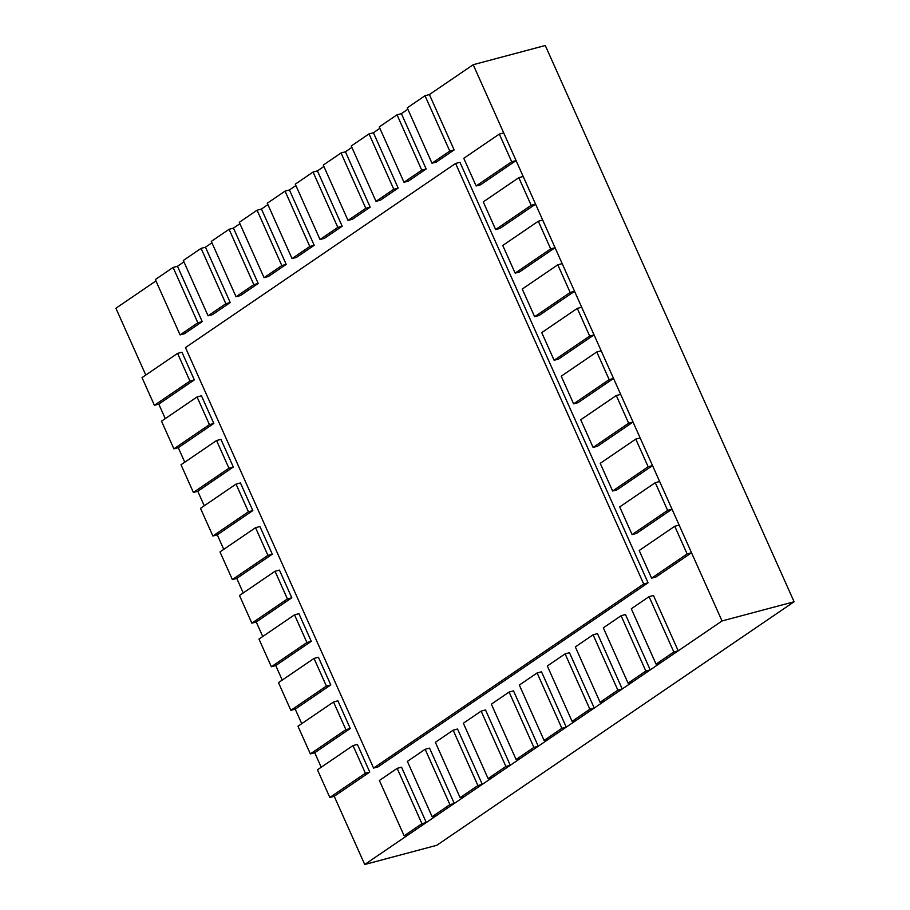 <?xml version="1.0" encoding="UTF-8"?>
<svg xmlns="http://www.w3.org/2000/svg" width="910" height="910" viewBox="0 0 910 910"><rect width="100%" height="100%" fill="white"/><g stroke="black" fill="none" stroke-linecap="round" stroke-linejoin="round"><path stroke-width="1.36" d="M155.94 280.951L115.9 308.24L145.782 375.045M154.404 405.28L189.951 381.051L194.331 379.879L181.954 352.215L177.575 353.376L142.017 377.616L154.404 405.28L158.784 404.108L165.279 418.623M173.89 448.858L209.436 424.629L213.827 423.457L201.451 395.793L197.06 396.953L161.514 421.182L173.89 448.858L178.28 447.686L184.764 462.2M193.386 492.435L228.933 468.206L233.324 467.035L220.937 439.371L216.557 440.531L181.01 464.76L193.386 492.435L197.777 491.263L204.261 505.778M212.883 536.013L248.43 511.784L252.809 510.612L240.433 482.937L236.043 484.109L200.496 508.337L212.883 536.013L217.262 534.841L223.758 549.356M232.368 579.59L267.915 555.362L272.306 554.19L259.93 526.515L255.539 527.686L219.993 551.915L232.368 579.59L236.759 578.419L243.243 592.933M251.865 623.168L287.412 598.939L291.803 597.768L279.415 570.092L275.036 571.264L239.489 595.493L251.865 623.168L256.245 621.996L262.74 636.511M271.362 666.746L306.909 642.517L311.288 641.345L298.912 613.67L294.522 614.841L258.975 639.07L271.362 666.746L275.741 665.574L282.236 680.088M290.847 710.323L326.394 686.083L330.785 684.923L318.409 657.247L314.018 658.419L278.471 682.648L290.847 710.323L295.238 709.152L301.722 723.655M310.344 753.889L345.891 729.661L350.27 728.5L337.894 700.825L333.515 701.997L297.968 726.226L310.344 753.889L314.724 752.729L321.219 767.232M329.829 797.467L365.388 773.238L369.767 772.078L357.391 744.403L353 745.574L317.453 769.803L329.829 797.467L334.22 796.307L364.728 864.5L436.8 845.288L794.1 601.76L722.028 620.961L473.2 64.712L429.395 94.56L425.004 95.732L407.236 107.846L431.988 163.197L436.379 162.025L454.147 149.911L449.767 151.071L425.004 95.732M407.862 109.246L401.401 113.648L397.022 114.808L379.242 126.922L403.995 182.273L408.385 181.101L426.164 168.987L421.774 170.159L397.022 114.808M379.868 128.321L373.418 132.724L369.028 133.895L351.249 146.01L376.012 201.349L380.391 200.177L398.171 188.063L393.78 189.234L369.028 133.895M351.874 147.397L345.425 151.799L341.034 152.971L323.266 165.085L348.018 220.425L352.409 219.253L370.177 207.139L365.797 208.31L341.034 152.971M323.892 166.484L317.431 170.875L313.051 172.047L295.272 184.161L320.024 239.501L324.415 238.34L342.194 226.226L337.803 227.386L313.051 172.047M295.898 185.56L289.437 189.963L285.058 191.123L267.278 203.237L292.042 258.588L296.421 257.416L314.2 245.302L309.81 246.474L285.058 191.123M267.904 204.636L261.454 209.038L257.064 210.21L239.296 222.324L264.048 277.664L268.439 276.492L286.206 264.378L281.827 265.549L257.064 210.21M239.921 223.712L233.46 228.114L229.07 229.286L211.302 241.4L236.054 296.74L240.445 295.568L258.212 283.454L253.833 284.625L229.07 229.286M211.928 242.799L205.467 247.19L201.087 248.362L183.308 260.476L208.071 315.815L212.451 314.655L230.23 302.541L225.839 303.701L201.087 248.362M183.934 261.875L177.484 266.277L173.093 267.438L155.326 279.552L180.078 334.903L184.468 333.731L202.236 321.617L197.845 322.788L173.093 267.438M794.1 601.76L545.272 45.5L473.2 64.712M364.728 864.5L722.028 620.961M631.301 608.767L656.064 664.107L660.444 662.935L678.223 650.821L673.832 651.992L649.08 596.653L631.301 608.767M678.223 650.821L653.46 595.481L649.08 596.653M656.064 664.107L673.832 651.992M603.319 627.843L628.071 683.183L632.45 682.011L650.229 669.896L645.838 671.068L621.086 615.729L603.319 627.843M650.229 669.896L625.477 614.557L621.086 615.729M628.071 683.183L645.838 671.068M575.325 646.919L600.077 702.258L604.467 701.098L622.235 688.972L617.856 690.144L593.092 634.805L575.325 646.919M622.235 688.972L597.483 633.633L593.092 634.805M600.077 702.258L617.856 690.144M547.331 665.995L572.083 721.346L576.474 720.174L594.253 708.06L589.862 709.22L565.11 653.88L547.331 665.995M594.253 708.06L569.489 652.709L565.11 653.88M572.083 721.346L589.862 709.22M519.337 685.071L544.1 740.421L548.48 739.25L566.259 727.135L561.868 728.307L537.116 672.956L519.337 685.071M566.259 727.135L541.507 671.796L537.116 672.956M544.1 740.421L561.868 728.307M491.354 704.158L516.106 759.497L520.497 758.326L538.265 746.211L533.886 747.383L509.122 692.044L491.354 704.158M538.265 746.211L513.513 690.872L509.122 692.044M516.106 759.497L533.886 747.383M463.361 723.234L488.113 778.573L492.503 777.402L510.283 765.287L505.892 766.459L481.14 711.119L463.361 723.234M510.283 765.287L485.519 709.948L481.14 711.119M488.113 778.573L505.892 766.459M435.367 742.31L460.13 797.649L464.51 796.489L482.289 784.374L477.898 785.535L453.146 730.195L435.367 742.31M482.289 784.374L457.537 729.024L453.146 730.195M460.13 797.649L477.898 785.535M407.384 761.386L432.136 816.736L436.527 815.565L454.295 803.45L449.915 804.622L425.152 749.271L407.384 761.386M454.295 803.45L429.543 748.111L425.152 749.271M432.136 816.736L449.915 804.622M379.39 780.473L404.142 835.812L408.533 834.641L426.301 822.526L421.921 823.698L397.17 768.358L379.39 780.473M426.301 822.526L401.549 767.187L397.17 768.358M404.142 835.812L421.921 823.698M365.388 773.238L353 745.574M369.767 772.078L334.22 796.307M345.891 729.661L333.515 701.997M350.27 728.5L314.724 752.729M326.394 686.083L314.018 658.419M330.785 684.923L295.238 709.152M306.909 642.517L294.522 614.841M311.288 641.345L275.741 665.574M287.412 598.939L275.036 571.264M291.803 597.768L256.245 621.996M267.915 555.362L255.539 527.686M272.306 554.19L236.759 578.419M248.43 511.784L236.043 484.109M252.809 510.612L217.262 534.841M228.933 468.206L216.557 440.531M233.324 467.035L197.777 491.263M209.436 424.629L197.06 396.953M213.827 423.457L178.28 447.686M189.951 381.051L177.575 353.376M194.331 379.879L158.784 404.108M177.484 266.277L202.236 321.617M180.078 334.903L197.845 322.788M205.467 247.19L230.23 302.541M208.071 315.815L225.839 303.701M233.46 228.114L258.212 283.454M236.054 296.74L253.833 284.625M261.454 209.038L286.206 264.378M264.048 277.664L281.827 265.549M289.437 189.963L314.2 245.302M292.042 258.588L309.81 246.474M317.431 170.875L342.194 226.226M320.024 239.501L337.803 227.386M345.425 151.799L370.177 207.139M348.018 220.425L365.797 208.31M373.418 132.724L398.171 188.063M376.012 201.349L393.78 189.234M401.401 113.648L426.164 168.987M403.995 182.273L421.774 170.159M429.395 94.56L454.147 149.911M431.988 163.197L449.767 151.071M463.77 158.306L476.146 185.97L480.537 184.81L516.084 160.581L511.693 161.741L499.317 134.077L463.77 158.306M516.084 160.581L503.708 132.905L499.317 134.077M476.146 185.97L511.693 161.741M483.267 201.883L495.643 229.548L500.034 228.387L535.58 204.158L531.19 205.319L518.814 177.655L483.267 201.883M535.58 204.158L523.193 176.483L518.814 177.655M495.643 229.548L531.19 205.319M502.752 245.461L515.14 273.125L519.519 271.954L555.066 247.725L550.687 248.896L538.31 221.232L502.752 245.461M555.066 247.725L542.69 220.061L538.31 221.232M515.14 273.125L550.687 248.896M522.249 289.039L534.625 316.703L539.016 315.531L574.563 291.302L570.172 292.474L557.796 264.799L522.249 289.039M574.563 291.302L562.187 263.638L557.796 264.799M534.625 316.703L570.172 292.474M541.746 332.605L554.122 360.28L558.501 359.109L594.059 334.88L589.669 336.052L577.293 308.376L541.746 332.605M594.059 334.88L581.672 307.216L577.293 308.376M554.122 360.28L589.669 336.052M561.231 376.183L573.618 403.858L577.998 402.686L613.545 378.458L609.165 379.629L596.778 351.954L561.231 376.183M613.545 378.458L601.169 350.794L596.778 351.954M573.618 403.858L609.165 379.629M580.728 419.76L593.104 447.436L597.495 446.264L633.041 422.035L628.651 423.207L616.275 395.531L580.728 419.76M633.041 422.035L620.665 394.36L616.275 395.531M593.104 447.436L628.651 423.207M600.225 463.338L612.601 491.013L616.98 489.842L652.538 465.613L648.147 466.784L635.771 439.109L600.225 463.338M652.538 465.613L640.151 437.938L635.771 439.109M612.601 491.013L648.147 466.784M619.71 506.915L632.086 534.591L636.477 533.419L672.024 509.19L667.644 510.362L655.257 482.687L619.71 506.915M672.024 509.19L659.648 481.515L655.257 482.687M632.086 534.591L667.644 510.362M639.207 550.493L651.583 578.168L655.973 576.997L691.52 552.768L687.13 553.94L674.754 526.264L639.207 550.493M691.52 552.768L679.144 525.093L674.754 526.264M651.583 578.168L687.13 553.94M185.469 347.575L373.578 768.086L377.957 766.914L648.068 582.809L643.688 583.981L455.58 163.459L185.469 347.575M648.068 582.809L459.959 162.298L455.58 163.459M373.578 768.086L643.688 583.981"/></g></svg>
